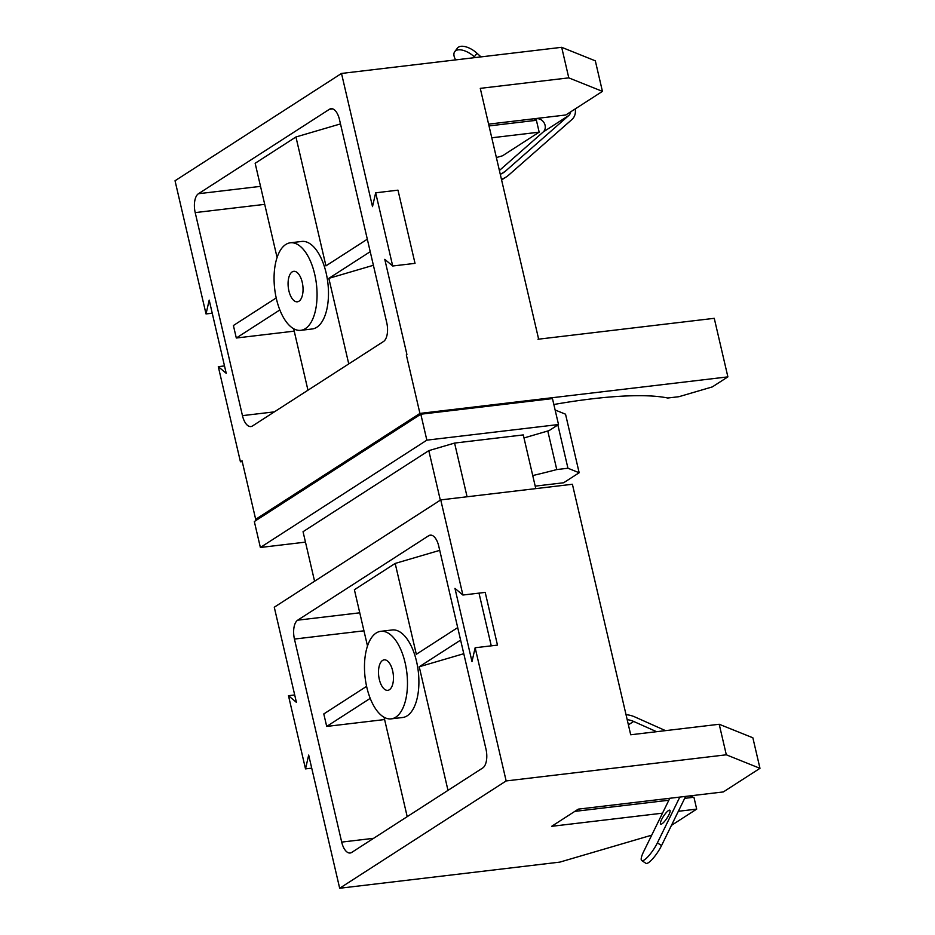 <?xml version="1.0" encoding="UTF-8"?>
<svg xmlns="http://www.w3.org/2000/svg" width="935" height="935" viewBox="0 0 935 935"><rect width="100%" height="100%" fill="white"/><g stroke="black" fill="none" stroke-linecap="round" stroke-linejoin="round"><path stroke-width="1.4" d="M499.395 170.497L543.2 131.987A7.667 6.568 -122.8 0 0 544.404 123.385A7.667 6.568 -122.8 0 0 536.678 118.722L533.745 120.615M475.179 57.584L474.325 56.801L477.014 53.26L481.011 56.895M455.672 59.898A15.895 7.842 37.2 0 1 454.749 51.635A15.895 7.842 37.2 0 1 474.325 56.801M500.272 174.272A23.001 19.693 57.2 0 0 503.439 172.683A23.001 19.693 57.2 0 0 505.438 171.163L568.737 115.531A7.667 6.568 57.2 0 0 570.724 111.826M575.2 108.927A12.786 10.939 -122.8 0 1 571.951 119.493L508.652 175.125A28.12 24.076 -122.8 0 1 506.209 176.972A28.12 24.076 -122.8 0 1 501.429 179.251M477.014 53.26A15.895 7.842 -142.8 0 0 457.449 48.094L454.749 51.635M668.513 810.54A8.31 1.963 123.4 0 1 669.834 810.224A8.31 1.963 123.4 0 1 666.912 818.242A8.31 1.963 123.4 0 1 660.694 824.097A8.31 1.963 123.4 0 1 662.553 817.798A8.31 1.963 123.4 0 1 668.513 810.54M669.799 798.28L643.584 851.75A15.895 3.763 123.4 0 0 641.749 860.586A15.895 3.763 123.4 0 0 657.399 842.844L679.827 797.087M641.749 860.586L645.898 863.309A15.895 3.763 -56.6 0 0 661.548 845.579L657.399 842.844M685.647 796.398L661.548 845.579M626.041 714.714A28.12 24.076 -122.8 0 1 634.888 716.958L665.51 730.632M656.58 731.696L633.649 721.446A23.001 19.693 57.2 0 0 627.186 719.681M693.174 795.51L689.691 797.754M258.282 518.995L255.676 519.311L419.932 413.422L727.886 376.875L714.258 318.321L537.976 339.241M532.74 475.553A171.257 34.139 166.9 0 0 556.757 469.569L567.942 468.236L579.162 472.748L565.535 414.193L555.133 410.009M727.886 376.875L712.341 386.891L678.939 396.697L667.754 398.018A171.257 34.139 166.9 0 0 553.847 404.504M579.162 472.748L563.63 482.764L535.194 486.13M557.868 424.946L567.942 468.236M556.757 469.569L547.781 430.988M255.676 519.311L242.048 460.756L240.435 461.796L242.247 461.586M419.932 413.422L406.316 354.868M462.895 595.034L485.207 592.393L497.478 645.103L475.155 647.756L471.988 661.571L454.959 588.384L462.895 595.034L440.747 499.898L274.271 607.212L296.418 702.36L288.483 695.698L305.511 768.886L311.729 768.149M288.483 695.698L294.689 694.962M305.511 768.886L308.679 755.071L339.674 888.25L559.831 862.117L651.718 835.165M538.572 338.856L480.274 88.357L568.784 77.862L561.678 47.311L341.509 73.444L372.504 206.623L375.671 192.809L397.983 190.156L415.023 263.354L392.7 265.996L384.776 259.334L406.912 354.482M375.671 192.809L392.7 265.996M212.233 313.202L206.027 313.938L209.195 300.123L226.223 373.31L218.299 366.66L224.505 365.924M479 593.129L491.261 645.84M341.509 73.444L175.032 180.759L206.027 313.938M218.299 366.66L240.435 461.796M359.765 612.811L297.692 620.174L428.686 535.732A15.299 7.293 -96.8 0 1 430.287 535.136A15.299 7.293 -96.8 0 1 438.725 546.052L485.978 749.087A15.299 7.293 -96.8 0 1 482.729 767.974L351.735 852.416A15.299 7.293 -96.8 0 1 350.146 853.012A15.299 7.293 -96.8 0 1 341.696 842.096L294.443 639.061L363.949 630.809M297.692 620.174A15.299 7.293 -96.8 0 0 294.443 639.061M440.747 499.898L572.407 484.272L630.704 734.77L719.202 724.263L726.32 754.802L506.151 780.935L339.674 888.25M506.151 780.935L475.155 647.756M260.526 186.357L198.454 193.72A15.299 7.293 -96.8 0 0 195.205 212.607L242.457 415.643A15.299 7.293 -96.8 0 0 250.907 426.559A15.299 7.293 -96.8 0 0 252.497 425.963L383.49 341.52A15.299 7.293 -96.8 0 0 386.739 322.645L339.487 119.598A15.299 7.293 -96.8 0 0 331.048 108.682A15.299 7.293 -96.8 0 0 329.447 109.278L332.731 108.892M198.454 193.72L329.447 109.278M340.492 123.911L295.939 136.977L255.15 163.274L277.087 257.522M294.221 331.142L236.31 338.014L233.399 325.52L276.199 297.938M439.731 550.353L395.178 563.431L354.388 589.728L367.502 646.05M384.601 719.553L326.701 726.425L323.791 713.943L366.59 686.348M279.834 309.952L236.31 338.014M295.939 136.977L325.941 265.867L367.326 239.196M370.225 251.679L328.839 278.361L348.755 363.914M373.392 265.283L328.839 278.361M293.66 328.746L307.966 390.211M326.701 726.425L370.213 698.375M463.783 653.705L419.231 666.772L460.616 640.101M457.706 627.607L416.32 654.29L395.178 563.431M384.075 717.274L407.204 816.664M419.231 666.772L447.994 790.367M392.642 670.792A15.346 7.316 83.2 0 1 387.78 690.334A15.346 7.316 83.2 0 1 378.71 675.958A15.346 7.316 83.2 0 1 384.168 659.853A15.346 7.316 83.2 0 1 392.642 670.792M405.112 662.751A44.074 21.002 -96.8 0 0 380.779 631.324A44.074 21.002 -96.8 0 0 365.117 677.571A44.074 21.002 -96.8 0 0 391.169 718.863A44.074 21.002 -96.8 0 0 405.112 662.751M380.779 631.324L392.197 629.968A44.074 21.002 83.2 0 1 416.531 661.396A44.074 21.002 83.2 0 1 402.588 717.507L391.169 718.863M302.227 282.265A15.346 7.316 83.2 0 1 297.365 301.806A15.346 7.316 83.2 0 1 288.296 287.419A15.346 7.316 83.2 0 1 293.754 271.325A15.346 7.316 83.2 0 1 302.227 282.265M314.698 274.224A44.074 21.002 83.2 0 1 300.754 330.335A44.074 21.002 83.2 0 1 274.703 289.032A44.074 21.002 83.2 0 1 290.364 242.796A44.074 21.002 83.2 0 1 314.698 274.224M290.364 242.796L301.783 241.44A44.074 21.002 83.2 0 1 326.116 272.868A44.074 21.002 83.2 0 1 312.173 328.98L300.754 330.335M314.581 581.231L303.045 531.699L428.803 450.635L454.585 443.073L523.284 434.915L535.778 488.619M428.803 450.635L440.327 500.167M467.079 496.777L454.585 443.073M305.476 542.125L260.374 547.478L426.851 440.151L558.511 424.525L549.079 430.614L523.986 437.966M558.511 424.525L552.468 398.602L420.82 414.217L254.332 521.543L260.374 547.478M426.851 440.151L420.82 414.217M671.447 825.383L696.692 809.114L693.934 797.251L684.701 798.338M668.841 800.22L574.826 811.381M662.506 813.169L551.65 826.318L578.298 809.137L723.351 791.922L759.968 768.325L726.32 754.802M696.692 809.114L678.354 811.288M719.202 724.263L752.862 737.785L759.968 768.325M496.392 157.571L502.551 155.771L539.168 132.162L536.409 120.299L489.017 125.921M488.608 124.145L565.815 114.982L602.432 91.373L595.326 60.833L561.678 47.311M539.168 132.162L491.787 137.784M568.784 77.862L602.432 91.373M501.23 173.875L505.438 171.163M543.2 131.987L568.737 115.531M633.649 721.446L628.39 724.835M428.686 535.732L431.97 535.334M274.376 411.856L242.457 415.643M195.205 212.607L264.71 204.356M373.614 838.309L341.696 842.096M501.592 179.952L506.209 176.972"/></g></svg>
